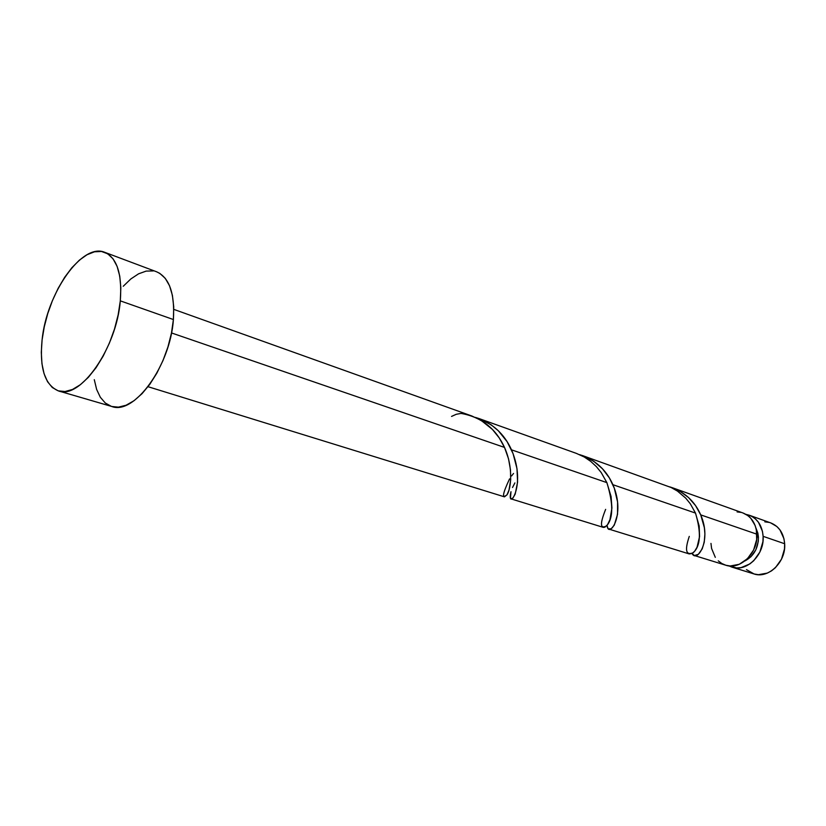 <?xml version="1.0" encoding="UTF-8"?>
<svg xmlns="http://www.w3.org/2000/svg" width="826" height="826" viewBox="0 0 826 826"><rect width="100%" height="100%" fill="white"/><g stroke="black" fill="none" stroke-linecap="round" stroke-linejoin="round"><path stroke-width="1.24" d="M770.679 522.889L776.894 526.544L779.981 529.92L783.936 538.686L784.659 543.745L763.121 536.332L762.419 531.201L758.464 522.29L755.387 518.873L751.722 516.322L746.023 514.381L749.244 515.217C757.576 518.645 762.202 525.677 763.121 536.332L784.659 543.745C783.698 533.266 779.073 526.327 770.772 522.92L749.337 515.248M756.905 536.745L758.433 537.272L755.914 527.917L757.876 533.162L758.433 537.272L756.905 536.745M156.496 271.754L159.779 273.354L165.272 278.352L169.547 285.775L172.407 295.367L173.718 306.776L173.398 319.538L171.447 333.136L167.926 346.992L162.99 360.528L156.857 373.156L149.774 384.358L142.062 393.651L134.049 400.703L126.058 405.246L118.417 407.146L111.747 406.485C134.173 415.416 170.414 365.66 173.398 319.538L120.307 300.86C116.6 348.18 80.256 399.763 58.553 390.956C44.893 385.174 39.4 368.169 42.085 339.93C46.535 293.581 82.011 242.41 104.747 252.322C117.055 257.949 122.238 274.129 120.307 300.86L173.398 319.538C174.926 293.467 169.34 277.557 156.651 271.806L104.902 252.374M511.222 498.925L603.331 527.391L604.9 527.184L607.523 524.706L609.949 519.668L611.921 508.021L611.095 496.581L606.873 482.621L511.5 449.829L606.873 482.621L601.235 472.606L596.362 466.597L590.673 461.342L584.271 457.005L576.476 453.422L479.039 418.565L491.16 424.812L498.305 430.728L507.102 441.642L513.06 453.588L516.983 468.61L517.582 482.085L515.197 494.113L512.77 498.285L510.819 498.677M510.468 498.119L510.984 491.687C506.121 512.368 527.638 487.144 511.5 449.829C504.118 433.536 492.089 422.726 475.415 417.419L479.039 418.565M148.03 386.702L504.48 496.849L507.009 494.836L509.002 490.086L510.685 479.844L510.489 469.911L508.527 458.822L504.51 447.424L171.488 332.94L504.51 447.424L499.234 437.914L492.41 429.417L481.155 420.413L471.883 416.005L173.79 309.378M513.545 473.443L511.583 475.941M694.274 555.495L725.62 565.18C740.199 570.477 758.34 552.77 756.884 534.195C755.976 523.488 751.35 516.415 743.008 512.987L672.385 487.732L679.726 491.088L688.471 497.479L695.575 505.615L700.727 514.887L756.884 534.195L700.727 514.887L704.392 527.773L704.908 533.947L704.237 542.248L702.203 548.867L698.331 554.339L694.377 555.526L692.085 553.492C696.607 563.26 712.249 541.371 700.727 514.887C694.666 501.041 684.31 491.687 669.679 486.855M669.762 486.875L672.385 487.732M609.082 529.167L689.276 553.947L692.167 553.451L694.718 551.159L697.041 547.225L699.57 536.57L699.178 526.028L695.492 513.08L612.902 484.697L695.492 513.08L690.299 503.767L685.745 498.161L677.475 491.098L671.146 487.505L582.64 455.622L593.688 461.238L602.464 468.755L609.402 477.955L614.296 488.156L617.58 501.981L617.538 514.299L614.286 525.15L611.188 528.774L608.483 528.857M607.038 525.346C608.246 539.419 626.397 515.62 612.902 484.697C606.232 469.715 595.112 459.69 579.522 454.63L582.64 455.622M607.915 528.268L607.079 525.697M512.523 487.495L514.887 482.921M710.969 543.405L711.589 548.464L715.306 557.354M718.269 560.854L721.831 563.518L725.878 565.252L730.236 565.986L739.249 564.303L747.478 558.686L753.611 549.982L756.678 539.554L756.327 529.673L755.098 525.439L750.813 518.305L747.891 515.62L742.935 512.956M740.932 512.378L737.112 511.913M111.417 406.382L105.315 403.026L100.328 397.275L96.621 389.387L94.288 379.671M123.239 286.271L130.828 278.961L138.561 273.829L146.15 271.104L153.316 270.918M42.085 339.93L44.263 326.838L47.753 313.581L52.43 300.602L58.14 288.357L64.686 277.278L71.852 267.748L79.389 260.138L87.019 254.738L94.494 251.796L101.495 251.476L107.772 253.83L113.059 258.848L117.106 266.364L119.749 276.132L120.833 287.778L120.307 300.86L118.159 314.82L114.484 329.089L109.424 343.038L103.188 356.089L96.074 367.673L88.372 377.327L80.411 384.679L72.523 389.459L65.027 391.524L58.202 390.843L52.306 387.508L47.536 381.695L44.057 373.672L41.961 363.781L41.3 352.392L42.085 339.93M763.121 536.332L762.925 541.66L759.879 552.047L753.756 560.699L749.843 563.941L741.067 567.627L736.555 567.937L728.873 565.872L731.939 567.132C746.508 572.428 764.597 554.824 763.121 536.332M744.897 560.968L750.968 556.714L755.842 549.806L758.268 541.515L758.433 537.272C758.289 548.247 753.777 556.146 744.897 560.968M731.97 567.142L753.797 573.884C768.304 579.14 786.197 561.917 784.659 543.745L784.483 548.98L781.499 559.171L775.459 567.648L771.577 570.818L767.323 573.099L758.382 574.689L754.055 573.956L746.467 569.62M764.824 521.836L769.171 522.424M509.549 478.894C502.497 493.948 501.671 499.224 507.081 494.722C511.015 488.703 513.576 467.671 504.51 447.424C495.683 428.322 481.197 416.985 461.042 413.413L456.293 414.28L451.554 416.418M606.873 482.621C613.429 503.901 613.346 518.305 606.635 525.821C600.12 529.383 599.79 523.901 605.644 509.363M695.492 513.08C701.357 532.853 700.593 546.069 693.19 552.739C685.91 555.702 684.609 550.261 689.276 536.394M58.594 390.966L111.778 406.485"/></g></svg>
